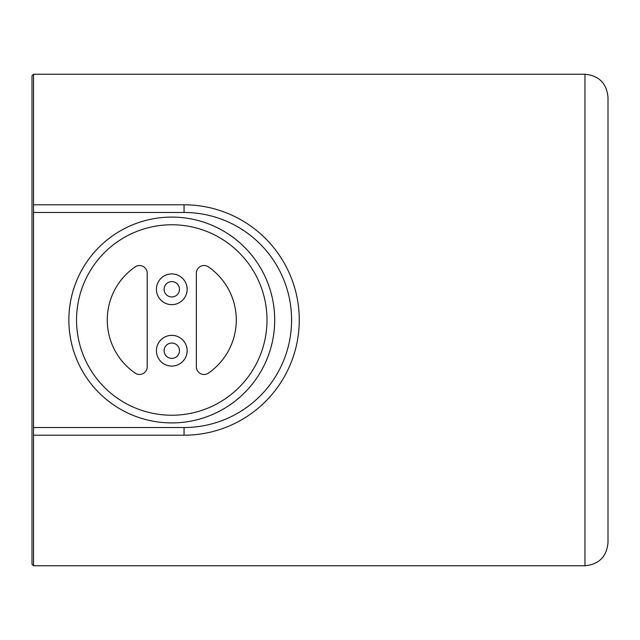 <?xml version="1.0" encoding="UTF-8"?>
<svg xmlns="http://www.w3.org/2000/svg" width="640" height="640" viewBox="0 0 640 640"><rect width="100%" height="100%" fill="white"/><g stroke="black" fill="none" stroke-linecap="round" stroke-linejoin="round"><path stroke-width="0.96" d="M76.544 320A95.232 95.232 0 0 0 171.776 415.232A95.232 95.232 0 0 0 267.008 320A95.232 95.232 0 0 0 171.776 224.768A95.232 95.232 0 0 0 76.544 320M274.688 320A102.912 102.912 0 0 1 171.776 422.912A102.912 102.912 0 0 1 68.864 320A102.912 102.912 0 0 1 171.776 217.088A102.912 102.912 0 0 1 274.688 320M107.264 320A64.512 64.512 0 0 0 135.16 373.112A7.68 7.68 0 0 0 147.2 366.792L147.2 273.208A7.68 7.68 0 0 0 135.16 266.888A64.512 64.512 0 0 0 107.264 320M164.096 350.72A7.68 7.68 0 0 0 171.776 358.4A7.68 7.68 0 0 0 179.456 350.72A7.68 7.68 0 0 0 171.776 343.04A7.68 7.68 0 0 0 164.096 350.72M187.136 350.72A15.36 15.36 0 0 1 171.776 366.08A15.36 15.36 0 0 1 156.416 350.72A15.36 15.36 0 0 1 171.776 335.36A15.36 15.36 0 0 1 187.136 350.72M164.096 289.28A7.68 7.68 0 0 0 171.776 296.96A7.68 7.68 0 0 0 179.456 289.28A7.68 7.68 0 0 0 171.776 281.6A7.68 7.68 0 0 0 164.096 289.28M187.136 289.28A15.36 15.36 0 0 1 171.776 304.64A15.36 15.36 0 0 1 156.416 289.28A15.36 15.36 0 0 1 171.776 273.92A15.36 15.36 0 0 1 187.136 289.28M184.064 204.8A115.2 115.2 0 0 1 299.264 320A115.2 115.2 0 0 1 184.064 435.2L33.536 435.2L33.536 565.76L32 564.224L32 75.776L33.536 74.24L33.536 204.8L184.064 204.8L184.064 212.48L33.536 212.48L33.536 427.52L184.064 427.52A107.52 107.52 0 0 0 291.584 320A107.52 107.52 0 0 0 184.064 212.48M584.96 74.24C598.952 75.608 606.632 83.288 608 97.28L608 542.72C606.632 556.712 598.952 564.392 584.96 565.76L584.96 74.24L33.536 74.24M208.392 373.112A64.512 64.512 0 0 0 208.392 266.888A7.68 7.68 0 0 0 196.352 273.208L196.352 366.792A7.68 7.68 0 0 0 208.392 373.112M33.536 435.2L33.536 427.52M33.536 212.48L33.536 204.8M299.264 320A115.2 115.2 0 0 1 184.064 435.2L184.064 427.52M584.96 565.76L33.536 565.76"/></g></svg>
